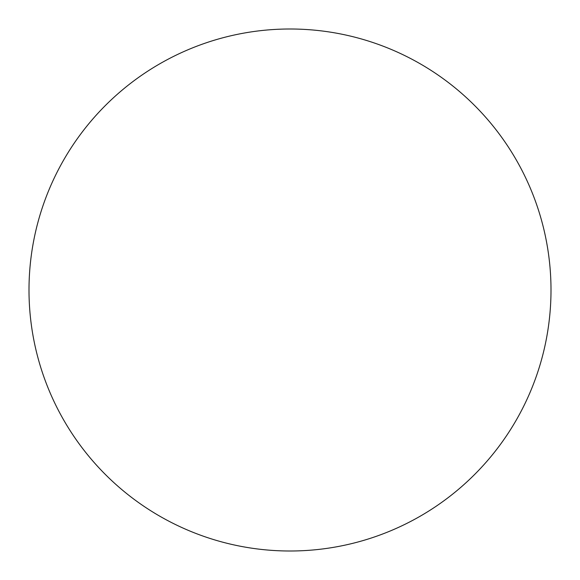 <?xml version="1.0" encoding="UTF-8"?>
<svg xmlns="http://www.w3.org/2000/svg" width="580" height="580" viewBox="0 0 580 580"><rect width="100%" height="100%" fill="white"/><g stroke="black" fill="none" stroke-linecap="round" stroke-linejoin="round"><path stroke-width="0.43" stroke-dasharray="2.9 2.17" d="M551 290A261 261 0 0 1 290 551A261 261 0 0 1 29 290A261 261 0 0 1 290 29A261 261 0 0 1 551 290"/><path stroke-width="0.87" d="M290 551A261 261 0 0 1 29 290A261 261 0 0 1 290 29A261 261 0 0 1 551 290A261 261 0 0 1 290 551"/></g></svg>
